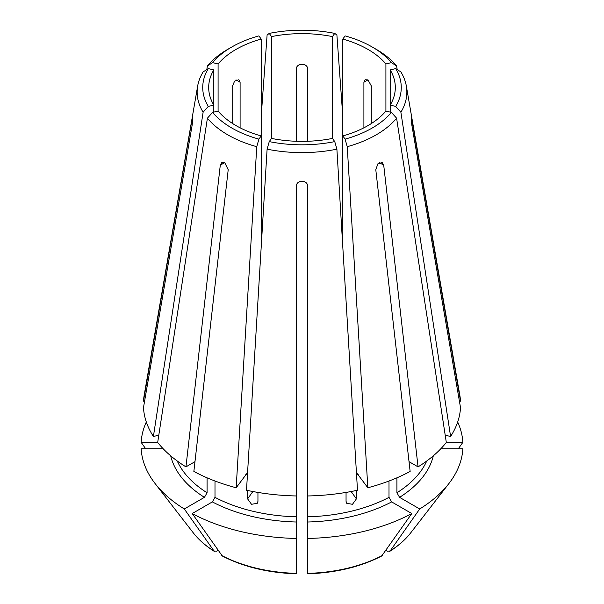 <?xml version="1.0" encoding="UTF-8"?>
<svg xmlns="http://www.w3.org/2000/svg" width="604" height="604" viewBox="0 0 604 604"><rect width="100%" height="100%" fill="white"/><g stroke="black" fill="none" stroke-linecap="round" stroke-linejoin="round"><path stroke-width="0.91" d="M342.815 247.142L342.815 135.953L345.095 139.131L347.24 146.689A104.854 60.536 0 0 0 396.594 118.195L391.415 112.389L385.911 111.068L385.911 63.941A93.31 53.869 0 0 0 367.979 49.415A93.31 53.869 0 0 0 342.815 39.064L342.815 135.953A93.31 53.869 0 0 0 385.911 111.068M347.24 146.689L367.836 487.76A158.625 91.582 0 0 0 410.139 471.445L375.794 169.732L377.885 163.827L382.158 162.506L383.714 165.156L379.297 162.612M409.021 461.66L418.051 466.869L383.714 165.156M418.051 466.869A158.625 91.582 0 0 0 446.318 442.453L396.594 118.195M367.836 487.76L356.964 473.287M356.405 490.471L356.405 498.866L352.487 504.295L346.756 503.336L346.054 501.343L346.054 492.419M271.528 138.422A93.31 53.869 0 0 0 332.472 138.422L332.472 36.587A93.31 53.869 0 0 0 271.528 36.587L271.528 138.422L269.248 141.608L267.104 149.165L246.507 490.237A158.625 91.582 0 0 0 296.398 495.967L296.398 186.04C296.398 179.69 307.595 179.69 307.602 186.04L307.602 538.451A160.958 92.925 0 0 0 411.785 513.536L391.649 501.909L389.006 497.341L389.006 481.018M363.902 127.814L363.902 82.242L365.178 79.743L367.979 79.887L371.815 86.817L371.815 123.246M307.602 141.283L307.602 68.78C307.602 62.816 296.398 62.816 296.398 68.78L296.398 141.283M232.185 123.246L232.185 86.817L234.601 81.102L238.822 79.743L240.098 82.242L240.098 127.814M218.089 111.068A93.31 53.869 0 0 0 236.021 125.602A93.31 53.869 0 0 0 261.185 135.953L261.185 39.064A93.31 53.869 0 0 0 218.089 63.941L218.089 111.068L212.585 112.389A99.26 57.305 0 0 0 231.815 128.025A99.26 57.305 0 0 0 258.905 139.131L256.76 146.689L236.164 487.76L247.036 473.287M213.808 69.913L208.297 68.599A99.26 57.305 0 0 0 208.297 106.417L213.808 105.096L213.808 69.913A93.31 53.869 0 0 0 208.69 87.505A93.31 53.869 0 0 0 213.808 105.096L213.808 112.095M261.185 116.466L267.104 34.987L269.248 33.409L271.528 36.587M342.815 116.466L336.896 34.987L334.752 33.409A99.26 57.305 0 0 0 269.248 33.409M345.095 139.131A99.26 57.305 0 0 0 391.415 112.389M334.752 33.409L332.472 36.587M267.104 149.165A104.854 60.536 0 0 0 336.896 149.165L357.493 490.237A158.625 91.582 0 0 1 307.602 495.967L307.602 516.805A128.765 74.345 0 0 0 389.006 497.341M261.185 39.064L258.905 35.885A99.26 57.305 0 0 0 231.815 46.984L227.851 49.271A104.854 60.536 0 0 0 207.406 65.957L206.81 69.558M307.602 538.451L307.602 572.939M307.602 573.8C335.748 572.871 360.437 566.952 381.66 556.035L411.785 513.536M296.398 495.967L296.398 572.939M257.946 492.419L257.946 501.343L257.244 503.336L251.513 504.295L247.595 498.866L252.872 491.52M247.595 490.471L247.595 498.866M214.994 481.018L214.994 497.341L212.351 501.909L192.215 513.536A160.958 92.925 0 0 0 296.398 538.451M397.19 69.558L396.594 65.957A104.854 60.536 0 0 0 376.149 49.271L372.185 46.984A99.26 57.305 0 0 0 345.095 35.885L342.815 39.064M332.472 138.422L334.752 141.608L336.896 149.165M269.248 141.608A99.26 57.305 0 0 0 334.752 141.608M396.594 65.957L391.415 62.627A99.26 57.305 0 0 0 372.185 46.984L376.149 49.271M391.415 62.627L385.911 63.941M212.585 112.389L207.406 118.195A104.854 60.536 0 0 0 227.851 134.888A104.854 60.536 0 0 0 256.76 146.689M207.406 118.195L157.682 442.453A158.625 91.582 0 0 0 185.949 466.869L194.979 461.66M220.286 165.156L221.842 162.506L224.703 162.612L220.286 165.156L185.949 466.869M224.703 162.612L228.206 169.732L193.861 471.445A158.625 91.582 0 0 0 236.164 487.76M192.215 513.536L222.34 556.027C243.563 566.952 268.252 572.871 296.398 573.8M458.285 448.817L462.86 442.347A160.958 92.925 0 0 0 457.681 421.992M462.86 442.347L446.303 442.347M207.074 477.817L207.074 492.766L204.431 497.341L184.296 508.968L214.314 551.399C205.609 545.88 198.573 539.651 193.182 532.72A119.207 68.826 0 0 0 213.846 550.954L216.7 551.203L218.135 550.38M459.41 401.207L460.527 401.207A158.625 91.582 0 0 0 459.84 395.341L406.341 86.062A104.854 60.536 0 0 0 400.882 71.929L395.703 68.599L390.192 69.913A93.31 53.869 0 0 1 395.31 87.505A93.31 53.869 0 0 1 390.192 105.096L390.192 69.913M445.201 435.19L450.599 436.481L400.882 112.223A104.854 60.536 0 0 0 406.341 86.062M450.599 436.481A158.625 91.582 0 0 0 460.527 407.67L411.958 125.783C411.105 119.932 411.105 113.469 411.958 119.32L411.347 119.32M411.422 117.063L460.527 401.207M261.185 247.142L261.185 135.953L258.905 139.131M400.882 112.223L395.703 106.417A99.26 57.305 0 0 0 395.703 68.599M395.703 106.417L390.192 105.096L390.192 112.095M208.297 68.599L203.118 71.929A104.854 60.536 0 0 0 197.659 86.062A104.854 60.536 0 0 0 203.118 112.223L153.401 436.481L158.799 435.19M197.659 86.062L144.16 395.341A158.625 91.582 0 0 0 143.473 401.207L144.59 401.207M192.653 119.32L192.042 119.32L143.473 401.207M153.401 436.481A158.625 91.582 0 0 1 143.473 407.67L192.042 125.783C192.895 119.932 192.895 113.469 192.042 119.32L192.578 117.063M385.865 550.38L387.3 551.203L390.154 550.954L419.704 508.968L399.569 497.341L396.926 492.766L396.926 477.817M163.239 448.817L141.14 448.817A160.958 92.925 0 0 0 155.069 483.517A160.958 92.925 0 0 0 184.296 508.968M419.704 508.968A160.958 92.925 0 0 0 448.931 483.517A160.958 92.925 0 0 0 462.86 448.817L440.761 448.817M410.818 532.72C405.427 539.651 398.391 545.88 389.693 551.407L390.154 550.954A119.207 68.826 0 0 0 410.818 532.72L448.931 483.517M208.297 106.417L203.118 112.223M157.697 442.347L141.14 442.347L145.715 448.817M146.319 421.992A160.958 92.925 0 0 0 141.14 442.347M231.815 46.984A99.26 57.305 0 0 0 212.585 62.627L207.406 65.957M218.089 63.941L212.585 62.627M356.564 474.827A128.765 74.345 0 0 0 358.225 474.366M307.602 522.007A132.495 76.497 0 0 0 391.649 501.909M307.602 573.37A119.207 68.826 0 0 0 382.241 555.521M245.775 474.366A128.765 74.345 0 0 0 247.436 474.827M214.994 497.341A128.765 74.345 0 0 0 296.398 516.805M212.351 501.909A132.495 76.497 0 0 0 296.398 522.007M221.759 555.521A119.207 68.826 0 0 0 296.398 573.37M177.282 461.033A128.765 74.345 0 0 0 207.074 492.766M396.926 492.766A128.765 74.345 0 0 0 426.718 461.033M170.698 455.824A132.495 76.497 0 0 0 204.431 497.341M399.569 497.341A132.495 76.497 0 0 0 433.302 455.824M240.098 82.242L236.021 79.887M367.979 79.887L363.902 82.242M351.128 491.52L356.405 498.866M193.182 532.72L155.069 483.517"/></g></svg>
